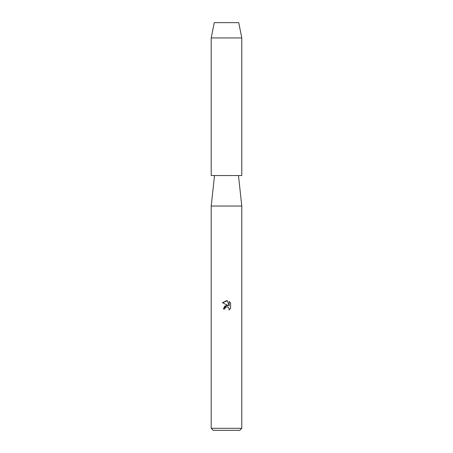 <?xml version="1.0" encoding="UTF-8"?>
<svg xmlns="http://www.w3.org/2000/svg" width="453" height="453" viewBox="0 0 453 453"><rect width="100%" height="100%" fill="white"/><g stroke="black" fill="none" stroke-linecap="round" stroke-linejoin="round"><path stroke-width="0.68" d="M238.731 22.65L214.269 22.65L238.731 22.65L241.789 37.939L241.789 175.538L211.211 175.538L211.211 37.939L241.789 37.939M214.524 175.538L211.211 206.041L241.789 206.041L241.789 428.312L211.211 428.312L213.25 430.35L239.75 430.35L241.789 428.312M224.779 308.98L225.011 307.983L224.779 308.98L223.335 308.98L226.5 305.367L228.25 305.577L222.412 302.7L226.5 300.684L227.389 300.781L229.173 305.917L229.173 301.517L230.588 302.949L230.588 308.374L228.946 309.948L229.178 308.969L228.533 307.411L226.5 306.823L228.533 307.411L229.178 308.969L228.946 309.948L230.588 308.374M228.25 305.577L224.886 305.985L223.335 308.98M225.52 307.321L226.489 306.828L225.011 307.983M230.588 302.949L229.173 301.517M227.389 300.781L222.412 302.7M238.476 175.538L241.789 206.041M211.211 206.041L211.211 428.312M214.269 22.65L211.211 37.939"/></g></svg>

